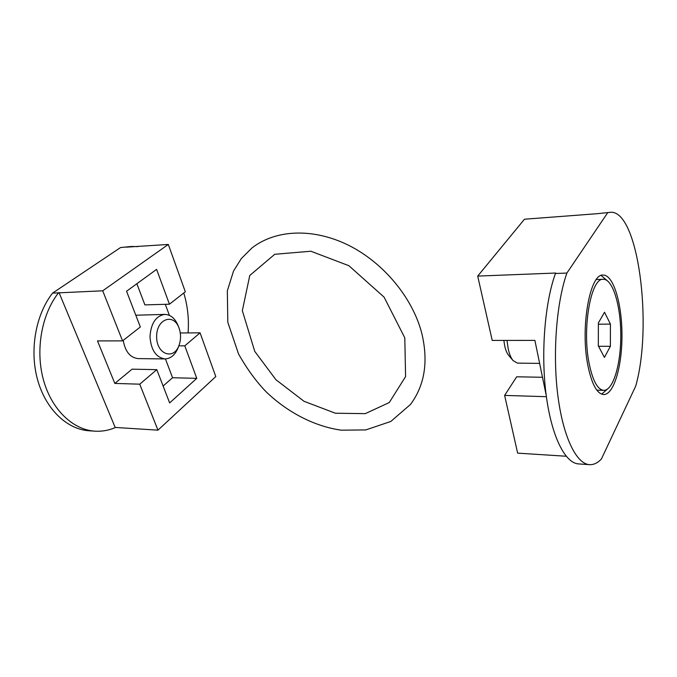 <?xml version="1.0" encoding="UTF-8"?>
<svg xmlns="http://www.w3.org/2000/svg" width="677" height="677" viewBox="0 0 677 677"><rect width="100%" height="100%" fill="white"/><g stroke="black" fill="none" stroke-linecap="round" stroke-linejoin="round"><path stroke-width="1.02" d="M598.324 345.888L604.417 357.405L610.375 346.311L610.426 324.088L604.527 312.232L598.383 322.929L598.324 345.888M588.99 362.694C581.975 327.507 591.089 277.562 603.283 279.296C612.803 278.975 620.741 305.564 620.784 334.743C620.987 363.913 613.269 390.57 603.757 390.333C597.469 389.647 592.553 380.432 588.99 362.694M503.857 340.421L504.737 346.065C505.677 350.246 506.988 353.335 508.664 355.357L513.141 360.655L517.482 363.126L539.628 363.388L542.48 377.292L516.686 376.784L504.627 395.41L517.643 453.133L566.167 456.239M601.134 275.497L606.998 280.481M607.455 389.106L601.641 394.149M587.763 364.903C580.181 327.016 590.014 273.195 603.114 275.074C613.387 274.727 621.918 303.381 621.968 334.734C622.18 366.088 613.895 394.818 603.622 394.556C596.886 393.819 591.605 383.935 587.763 364.903M546.212 395.343L534.889 340.387L492.221 340.438L477.708 276.098L555.766 273.034L555.445 273.5C544.807 302.763 540.745 353.259 546.136 394.809C551.51 436.437 565.143 463.237 578.573 463.914L589.549 464.659C576.406 464.007 563.069 437.054 557.797 395.156C552.508 353.335 556.494 302.492 566.894 273.059L555.445 273.5M610.392 212.316L596.996 213.712L610.392 212.316C638.284 209.599 653.009 325.603 635.703 386.118L601.362 459.065C597.588 463.009 593.644 464.871 589.549 464.659M504.627 395.41L546.39 396.697M596.996 213.712L524.472 219.213L477.708 276.098M607.523 212.967L566.894 273.059M513.141 360.655C511.042 358.125 509.4 354.223 508.215 348.943L506.997 340.421M610.375 346.311L598.536 346.285M610.426 324.088L598.383 324.215M58.984 292.515L115.183 427.432L114.735 427.83C108.312 430.479 101.694 431.587 94.865 431.164C72.972 429.802 51.647 409.695 43.438 379.873C35.221 350.094 41.619 314.297 58.476 292.862L102.709 290.805L122.562 340.878L97.488 340.912L114.828 383.419L139.733 384.181L156.802 369.659L169.639 402.925L196.77 378.35L172.567 377.732L163.115 386.025M139.733 384.181L157.961 430.166L215.785 376.581L200.07 332.839L180.277 332.974M178.846 345.829L184.787 345.845L200.07 332.839M184.787 345.845L196.77 378.35M122.562 340.878L140.334 326.974L126.548 291.237L156.607 269.378L169.445 304.201L144.895 304.887L136.864 283.731M156.802 369.659L132.1 369.168L114.828 383.419M178.973 327.905C173.583 312.706 156.37 318.909 156.632 336.697C156.522 354.486 173.786 360.545 179.05 345.295C181.021 339.6 181.03 333.896 179.075 328.167L178.144 325.739C175.115 318.41 170.663 314.627 164.79 314.399L135.798 315.22M123.231 340.362C125.211 351.634 130.196 357.718 138.193 358.607L164.976 358.928C170.849 358.641 175.275 354.824 178.237 347.47L179.05 345.295M165.425 358.92L172.567 377.732M169.394 315.364L165.298 304.32M131.143 246.487L120.514 247.57L131.143 246.487L137.846 246.614M183.763 292.997C187.673 305.852 189.111 319.155 188.071 332.923M58.476 292.862L52.611 293.09L120.514 247.57M94.865 431.164L89.076 430.775C67.133 429.404 45.765 409.382 37.557 379.704C29.314 350.06 35.729 314.433 52.611 293.09M102.709 290.805L168.311 244.448L126.227 247.164M168.311 244.448L185.32 291.787L169.445 304.201M157.961 430.166L115.183 427.432M164.79 314.399C155.854 315.897 150.92 323.335 149.989 336.723C151.03 350.102 156.032 357.507 164.976 358.928M596.826 390.147L603.757 390.333M596.361 279.533L603.283 279.296M421.822 333.439C428.49 361.628 424.716 385.289 410.507 404.431L390.815 421.458L365.817 429.92L341.25 430.183C314.458 426.375 287.64 412.428 266.213 391.89C256.261 381.633 247.046 369.016 238.575 354.029L227.81 322.286L227.337 290.831L233.514 271.079L241.317 258.58L251.785 248.112C275.192 229.605 312.562 227.692 347.936 244.964C383.233 262.304 412.64 297.643 421.822 333.439M404.804 337.857L405.582 376.598L389.275 402.544L365.275 413.647L335.377 413.224L304.049 401.309L275.928 379.721L254.738 351.346L242.341 310.684L249.771 275.48L274.752 254.281L310.861 251.235L348.892 265.714L384.087 297.135L404.804 337.857"/></g></svg>

